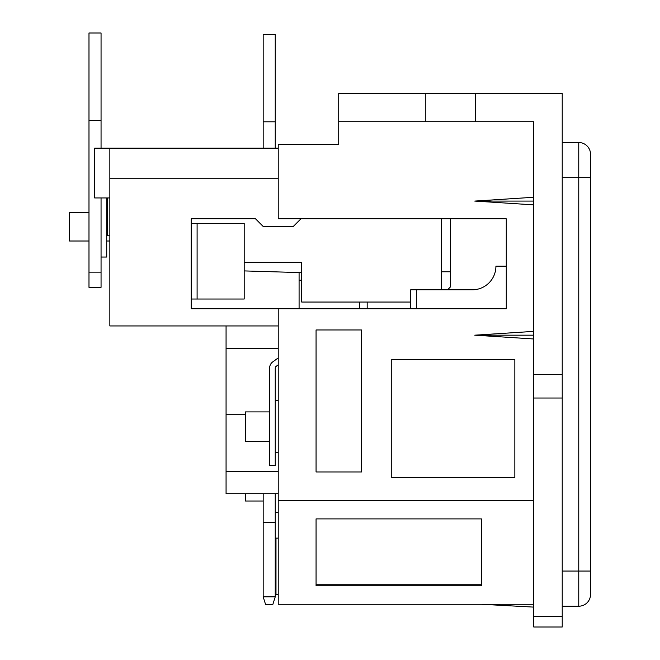 <?xml version="1.0" encoding="UTF-8"?>
<svg xmlns="http://www.w3.org/2000/svg" width="660" height="660" viewBox="0 0 660 660"><rect width="100%" height="100%" fill="white"/><g stroke="black" fill="none" stroke-linecap="round" stroke-linejoin="round"><path stroke-width="0.99" d="M109.849 235.793L107.613 235.793L107.613 197.942L94.652 197.942L94.652 148.178L109.849 148.178L109.849 325.941L278.223 325.941M109.849 197.942L107.613 197.942M562.221 142.519L578.762 142.519L578.762 606.21L562.221 606.21M590.535 167.698L590.535 154.292A11.773 11.773 180 0 0 578.762 142.519A11.773 11.773 0 0 1 590.535 154.292L590.535 594.445A11.773 11.773 0 0 1 578.762 606.21M590.535 594.445L590.535 571.048L562.221 571.048M278.223 148.178L109.849 148.178M481.462 584.224L316.066 584.224L316.066 518.9L481.462 518.9L481.462 584.224M481.462 518.9L481.462 585.799L316.066 585.799L316.066 518.9M533.759 607.109L481.61 604.279M475.654 93.423L475.654 121.729L533.759 121.729L533.759 374.368L562.221 374.368L562.221 93.423L425.287 93.423L425.287 121.729L338.72 121.729L338.72 144.457L278.223 144.457L278.223 218.806L506.269 218.806L506.269 308.731L278.223 308.731L278.223 604.279L533.759 604.279M278.223 500.42L533.759 500.42M533.759 335.181L474.755 335.181L533.759 338.976M533.759 331.378L474.755 335.181M533.759 201.077L474.755 201.077L533.759 204.872M533.759 197.274L474.755 201.077M514.841 477.626L391.76 477.626L391.76 359.469L514.841 359.469L514.841 477.626M361.515 471.966L316.066 471.966L316.066 329.959L361.515 329.959L361.515 471.966M425.287 121.729L475.654 121.729M425.287 93.423L338.72 93.423L338.72 121.729M562.221 374.368L562.221 627L533.759 627L533.759 398.029L562.221 398.029M533.759 374.368L533.759 398.029M278.223 493.713L226.066 493.713L226.066 325.941M278.223 471.364L226.066 471.364M245.438 414.727L226.066 414.727M278.223 348.29L226.066 348.29M367.174 302.057L367.174 308.731L410.685 308.731L410.685 289.806L416.344 289.806L416.344 308.731M244.192 270.913L299.079 272.563L299.079 308.731M300.943 218.806L293.345 226.405L263.101 226.405L255.502 218.806L191.202 218.806L191.202 308.731L278.223 308.731M416.344 289.806L472.296 289.806A23.62 23.62 0 0 0 495.916 266.186L506.269 266.186M278.223 594.742L275.987 594.742L275.987 538.123L278.223 538.123M299.079 272.563L301.719 272.638M197.101 223.336L197.101 299.029L244.192 299.029L244.192 223.336L191.202 223.336L191.202 218.806M197.101 299.029L191.202 299.029M410.685 302.057L301.719 302.057L301.719 262.317L244.192 262.317M441.375 289.806L441.375 218.806M441.375 271.78L450.45 271.78M447.562 289.806L450.45 286.918L450.45 218.806M278.223 512.341L275.245 512.341M263.175 501.014L245.438 501.014L245.438 493.713M278.223 400.587L275.245 400.587M269.643 411.914L245.438 411.914L245.438 441.416L269.643 441.416M275.245 452.743L278.223 452.743M265.567 604.428L263.175 596.83L275.245 596.83L272.844 604.428L265.567 604.428M263.175 493.713L263.175 522.357L275.245 522.357L275.245 596.83M263.175 522.357L263.175 596.83M275.245 493.713L275.245 522.357M275.245 121.803L275.245 34.345L263.175 34.345L263.175 121.803L275.245 121.803L275.245 148.178M263.175 121.803L263.175 148.178M88.984 241.007L69.465 241.007L69.465 212.701L88.984 212.701M106.722 212.701L107.613 212.701M106.722 241.007L109.849 241.007M101.054 257.037L106.722 257.037L106.722 197.942M101.054 33L88.984 33L88.984 120.466L101.054 120.466L101.054 33M88.984 272.151L101.054 272.151L101.054 287.347L88.984 287.347L88.984 120.466M101.054 272.151L101.054 197.942M101.054 148.178L101.054 120.466M278.223 357.918L272.712 361.919A7.45 7.45 0 0 0 269.643 367.95L269.643 465.407L275.245 465.407L275.245 367.95A1.848 1.848 0 0 1 276.004 366.448L278.223 364.84M562.221 177.68L590.535 177.68M278.223 178.728L109.849 178.728M562.221 616.555L533.759 616.555M359.576 302.057L359.576 308.731M299.079 280.162L301.719 280.244"/></g></svg>
